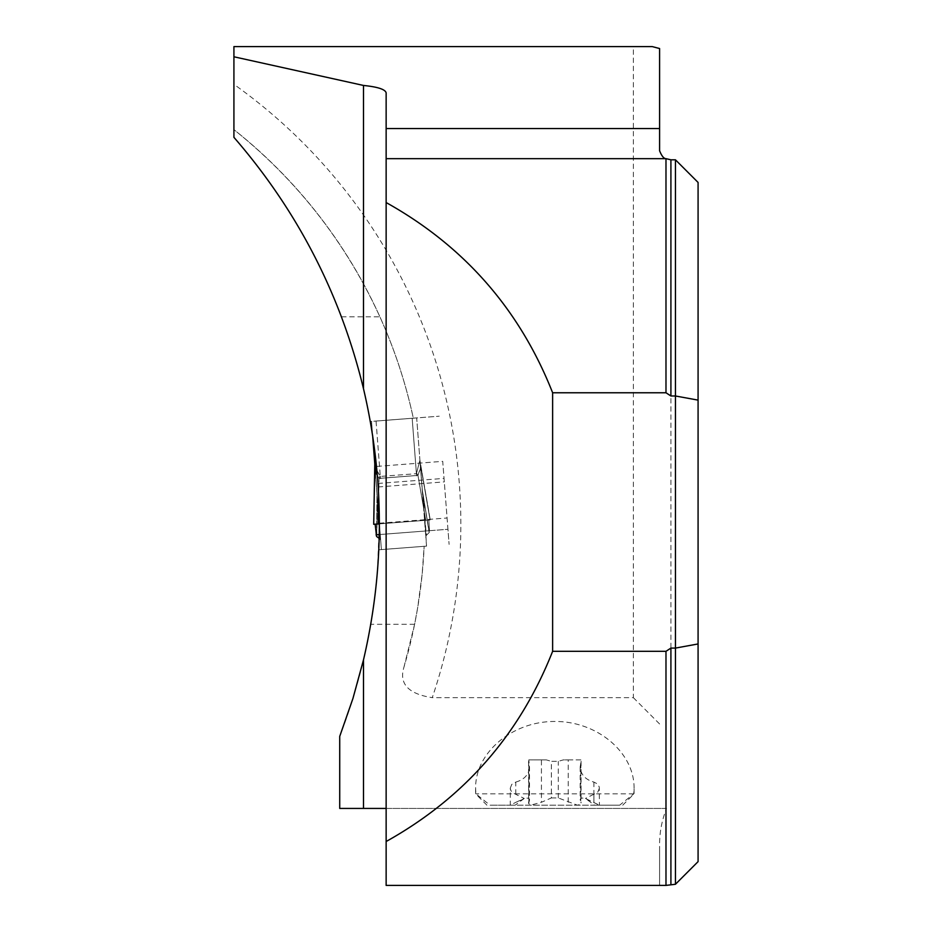 <?xml version="1.0" encoding="UTF-8"?>
<svg xmlns="http://www.w3.org/2000/svg" width="932" height="932" viewBox="0 0 932 932"><rect width="100%" height="100%" fill="white"/><g stroke="black" fill="none" stroke-linecap="round" stroke-linejoin="round"><path stroke-width="0.7" stroke-dasharray="4.66 3.5" d="M665.984 885.4L659.6 885.4L659.6 846.407C659.343 833.523 661.65 820.859 666.508 808.428L339.726 808.428L339.726 736.385C353.764 700.048 364.109 662.687 370.773 624.3L374.734 597.82L377.472 571.176L379.347 523.213A587.498 587.498 0 0 0 378.159 486.97L376.493 466.443L442.723 461.34L447.954 529.283L379.254 534.572L447.954 529.283L449.108 544.393L442.723 461.34M376.947 470.998L380.303 476.45L376.05 421.066L412.165 418.282L370.284 421.509A587.498 587.498 0 0 0 341.485 316.81C316.321 250.58 280.462 190.757 233.92 137.342L233.92 129.63A503.734 503.734 0 0 1 413.319 418.188L370.284 421.509A587.498 587.498 0 0 1 376.493 466.443M666.508 808.428L386.139 808.428L386.139 885.4L659.6 885.4L659.6 846.407M403.94 667.172L414.6 624.3L417.664 607.734L422.138 574.322L424.142 546.303L378.788 549.798L424.142 546.303A503.734 503.734 0 0 1 403.94 667.172C398.861 683.773 408.298 693.944 432.262 697.66A539.954 539.954 0 0 0 233.92 84.334L233.92 129.63C297.413 180.447 346.075 242.844 379.907 316.81A503.734 503.734 0 0 1 413.319 418.177L439.252 416.196L412.165 418.282L416.674 417.92L425.808 536.564L416.674 417.92L371.53 421.392L372.614 435.442L371.53 421.404M233.92 84.334L233.92 46.6L633.352 46.6L633.352 697.66L432.262 697.66M652.249 46.6L633.352 46.6M675.444 159.803L675.444 884.27M698.08 861.634L698.08 182.439M659.6 150.786L659.6 48.534M341.485 316.81L379.907 316.81M524.238 798.456L515.116 805.166L510.27 805.166L599.404 805.166L594.558 805.166L585.436 798.456L599.404 805.166L584.655 798.235L581.789 798.025L580.45 798.945L580.811 802.37L580.892 759.883L563.359 759.883L558.291 761.339L551.383 761.339L551.383 797.943L541.434 802.266L541.434 759.883L528.782 759.883L529.493 766.931L529.493 800.075L528.456 798.235L525.986 798.025L515.757 802.37L524.238 798.456L512.74 792.829L510.783 790.452L510.27 788.157L510.27 805.166L515.757 802.37L510.27 805.166M515.757 794.227L515.757 782.099L511.796 784.348L510.27 788.157M515.757 782.099C524.355 779.618 528.933 774.562 529.493 766.931M528.782 759.883L546.315 759.883L551.383 761.339M580.811 762.854L580.182 766.931C580.741 774.562 585.319 779.618 593.917 782.099L597.424 783.905L599.276 787.004L599.404 805.166M593.917 782.099L593.917 802.37L593.917 794.227L597.878 791.979L599.404 788.157M593.917 794.227L585.436 798.456M594.558 805.166L619.687 805.166L633.783 793.843L634.075 788.157C634.389 752.485 597.237 721.217 554.843 721.473C512.437 721.217 475.285 752.485 475.6 788.157L475.891 793.843L489.987 805.166L515.116 805.166M414.6 624.3L370.773 624.3M659.6 723.978L633.352 697.66M386.139 92.874L386.139 808.428M619.687 805.166L489.987 805.166M633.783 793.843L475.891 793.843M551.383 797.943L558.291 797.943L577.374 805.166L580.578 804.363L580.811 802.37M529.493 800.075L528.642 803.617L530.937 805.073L541.434 802.266M558.291 797.943L558.291 761.339M546.315 759.883L541.434 759.883M568.24 802.266L568.24 759.883L563.359 759.883M568.24 759.883L580.892 759.883M426.541 546.129L425.808 536.564L426.39 535.317L422.336 490.162L429.174 532.545L426.39 535.317L429.174 532.545L423.559 498.469L426.541 546.129L381.398 549.6L426.541 546.129M374.781 463.623L381.398 549.6L374.781 463.623A18.116 15.133 175.6 0 1 374.781 465.487L375.421 471.51M376.039 421.054L380.303 476.45L416.418 473.677L419.924 460.152L416.418 473.677L412.165 418.282L416.418 473.677L380.303 476.45L375.421 467.689M379.883 538.894L380.652 540.036L379.883 538.894L376.982 493.657L379.883 538.894M429.291 532.347L422.336 490.162L420.099 461.305L420.565 467.445L417.967 475.413L425.749 520.301L430.258 519.951L420.099 461.305L422.336 490.162L429.291 532.347M379.254 534.572L429.489 530.704L428.825 520.056L429.489 530.704L376.12 534.805L375.153 524.192L373.883 524.285L374.781 464.788L376.982 493.657L376.563 536.401L376.982 493.657L374.92 466.781L373.709 524.297L374.781 465.487M430.095 519.963L420.274 463.286L430.095 519.963L428.825 520.056L430.095 519.963M376.714 536.587L377.611 500.426L376.563 536.401M422.755 496.954L423.559 498.469L422.755 496.954M373.709 524.297L428.825 520.056L373.709 524.297L425.749 520.301L417.967 475.413L420.367 468.843L420.099 461.305L430.258 519.951L379.347 523.866M378.718 496.838L379.044 478.407L377.332 475.448L379.044 478.407L378.229 523.959M375.922 472.908L376.54 474.12M422.114 488.601L422.336 490.162L422.114 488.601M420.041 461.724A18.116 14.854 175.6 0 0 420.274 463.286A18.116 14.854 -4.4 0 1 420.041 461.724M419.878 459.593A18.116 18.116 -4.4 0 0 420.099 461.305A18.116 18.116 0 0 1 419.878 459.593M419.924 460.152A18.116 15.133 -4.4 0 0 420.204 461.992A18.116 15.133 175.6 0 1 419.924 460.152M416.674 473.293A18.116 1.002 58.7 0 0 417.967 475.413L379.044 478.407L417.967 475.413A18.116 1.002 -121.3 0 1 416.674 473.293M380 476.112A18.116 1.002 112.5 0 1 379.044 478.407A18.116 1.002 -67.5 0 0 380 476.112M374.897 465.196A18.116 14.854 -4.4 0 1 374.92 466.781A18.116 14.854 175.6 0 0 374.897 465.196M376.971 492.073L376.982 493.657L376.971 492.073M375.153 524.192L428.825 520.056L375.153 524.192M670.912 884.27L670.912 159.803M379.347 523.213L447.08 517.994M378.159 486.97L444.308 481.879M377.926 483.463L444.028 478.384M528.863 802.37L528.863 762.854M416.418 473.677L416.592 475.868L416.418 473.677M380.303 476.45L380.477 478.652L380.303 476.45M622.751 805.166L634.075 793.843L634.075 788.157M486.923 805.166L475.6 793.843L475.6 788.157M528.607 761.223L528.607 802.93M581.067 761.223L581.067 802.93M580.182 766.931L580.182 800.075"/><path stroke-width="1.4" d="M665.984 885.4L665.984 651.305L552.629 651.305C519.765 734.509 464.264 797.92 386.139 841.514L386.139 885.4L665.984 885.4L675.444 884.27L675.444 648.089L670.912 648.089L670.912 884.27M363.503 659.833L363.503 808.428L339.726 808.428L339.726 736.385L352.925 698.522L363.503 659.833C384.625 569.114 384.625 478.757 363.503 388.76C340.669 294.454 297.483 210.655 233.92 137.342L233.92 46.6L652.249 46.6L659.6 48.534L659.6 128.546L386.139 128.546L386.139 158.661L665.984 158.661L665.984 392.768L552.629 392.768C519.765 309.552 464.264 246.153 386.139 202.547L386.139 841.514M386.139 158.661L386.139 202.547M552.629 651.305L552.629 392.768M363.503 808.428L386.139 808.428M659.6 128.546L659.6 150.786C661.72 156.04 663.852 158.661 665.984 158.661L670.912 159.803L670.912 395.983L665.984 392.768M233.92 56.782L363.503 85.453L363.503 388.76M386.139 128.546L386.139 92.874C385.37 89.39 377.833 86.909 363.503 85.453M670.912 159.803L675.444 159.803L675.444 395.983L670.912 395.983M675.444 884.27L698.08 861.634L698.08 182.439L675.444 159.803M698.08 643.954L675.444 648.089L675.444 395.983L698.08 400.119M665.984 651.305L670.912 648.089M376.947 470.998L374.781 463.623L372.614 435.442L374.734 463.076A18.116 18.116 0 0 1 374.781 464.788L373.709 524.297L378.229 523.959L378.718 496.838M375.421 467.689L374.781 463.67M375.153 524.192L376.563 536.401L379.184 538.381L376.714 536.587L376.12 534.805L379.254 534.572M378.229 523.959L379.347 523.866M376.54 474.12L374.99 469.495L374.781 464.788A18.116 18.116 -4.4 0 0 374.734 463.076M375.421 471.51L375.922 472.908M374.781 463.623A18.116 15.133 -4.4 0 1 374.781 465.487"/></g></svg>
